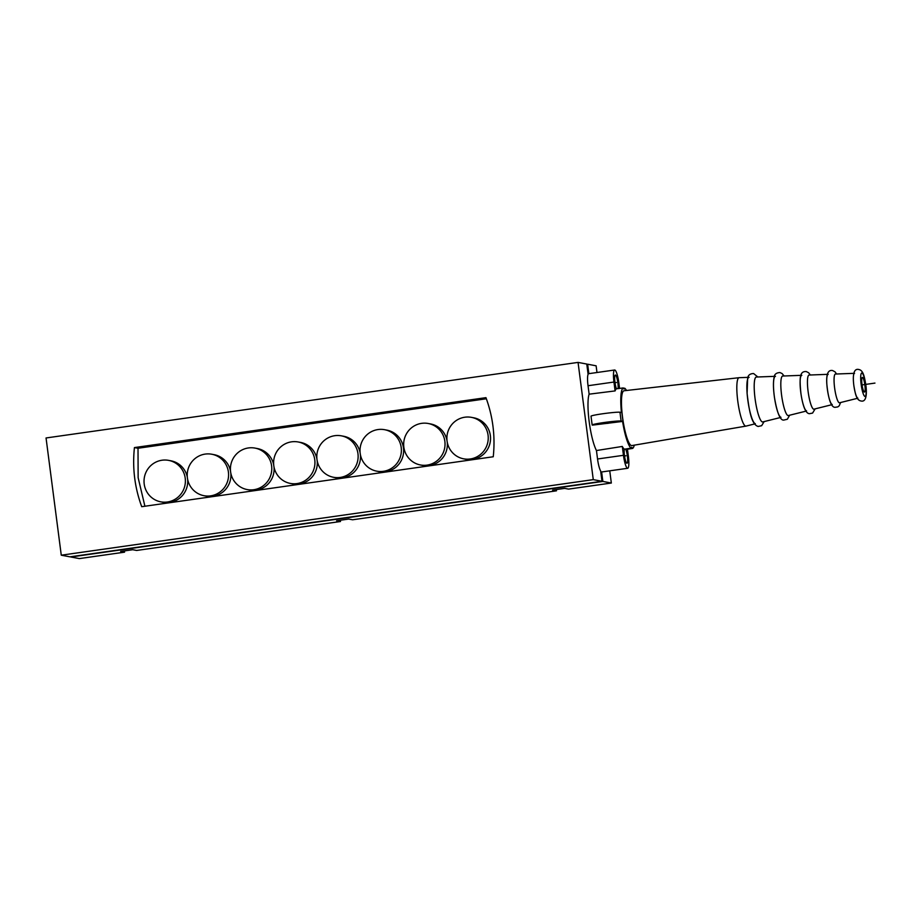 <?xml version="1.0" encoding="UTF-8"?>
<svg xmlns="http://www.w3.org/2000/svg" width="921" height="921" viewBox="0 0 921 921"><rect width="100%" height="100%" fill="white"/><g stroke="black" fill="none" stroke-linecap="round" stroke-linejoin="round"><path stroke-width="1.38" d="M556.468 490.824L552.588 490.099L564.677 488.372L568.556 489.109L611.337 483.03L602.852 481.43L70.848 556.998L79.333 558.598L124.542 552.174L120.663 551.437L132.762 549.722L136.642 550.459L340.494 521.505L336.614 520.768L348.714 519.053L352.593 519.778L556.468 490.824L556.307 489.569M611.337 483.03L609.748 470.827M596.981 372.51L596.117 365.81L587.633 364.209L588.853 373.661M124.542 552.174L124.381 550.919M340.494 521.505L340.333 520.238M61.27 555.19L69.984 556.837L601.989 481.269L593.274 479.634L578.054 362.402L46.05 437.97L61.27 555.19L593.274 479.634M601.989 481.269L600.653 470.988A12.629 2.372 81.9 0 1 597.545 458.992L623.459 455.308A12.629 2.372 81.9 0 0 627.696 468.282A12.629 2.372 81.9 0 0 628.364 456.24L627.454 449.229M619.557 388.397L618.854 382.975A12.629 2.372 81.9 0 0 614.629 370A12.629 2.372 81.9 0 0 613.95 382.042L615.101 390.918L589.129 394.176L588.035 385.726A12.629 2.372 81.9 0 1 588.105 374.329L586.769 364.048L578.054 362.402M627.696 468.282L601.77 471.955A12.629 2.372 81.9 0 1 601.62 471.955L602.852 481.43M589.129 394.176A31.153 5.837 81.9 0 0 589.187 421.68A31.153 5.837 81.9 0 0 596.451 450.542L597.545 458.992M601.62 471.955L600.791 472.07M587.633 364.209L586.804 364.325M596.451 450.542L622.308 446.443L623.459 455.308M615.101 390.918A30.761 5.768 -98.1 0 1 616.483 388.8L623.275 387.925A30.658 5.745 81.9 0 0 621.433 412.504M622.584 421.438A30.658 5.745 81.9 0 0 631.104 448.17L624.334 449.206A30.761 5.768 -98.1 0 1 622.308 446.443M592.445 425.134L623.01 421.381L621.099 421.012A14.805 0.921 172.6 0 0 605.016 422.394A14.805 0.921 172.6 0 0 592.157 424.995A14.805 0.921 172.6 0 0 592.445 425.134M592.157 424.995L591.017 416.2A14.805 0.921 172.6 0 1 603.877 413.598A14.805 0.921 172.6 0 1 619.96 412.228L621.859 412.585L623.01 421.381M608.033 423.303L601.01 423.844L612.753 422.313L608.033 423.303M619.96 412.228L621.099 421.012M618.06 388.593A7.552 1.416 81.9 0 0 617.473 380.361A7.552 1.416 81.9 0 0 615.435 375.031A7.552 1.416 81.9 0 0 615.343 375.031A7.552 1.416 81.9 0 0 614.744 380.488A7.552 1.416 81.9 0 0 616.483 388.8M623.275 387.925A7.552 1.416 81.9 0 0 624.127 389.019A7.552 1.416 81.9 0 0 624.219 389.019A7.552 1.416 81.9 0 0 624.714 388.202L623.494 388.351M624.334 449.206A7.552 1.416 81.9 0 0 624.76 457.484A7.552 1.416 81.9 0 0 626.89 463.251A7.552 1.416 81.9 0 0 626.982 463.251A7.552 1.416 81.9 0 0 627.569 457.783A7.552 1.416 81.9 0 0 625.831 449.483L632.543 448.435A7.552 1.416 81.9 0 0 631.702 447.341A7.552 1.416 81.9 0 0 631.61 447.341A7.552 1.416 81.9 0 0 631.104 448.17M624.714 388.202A30.658 5.745 -98.1 0 1 626.499 390.492M634.27 445.165A30.658 5.745 -98.1 0 1 632.543 448.435M624.047 390.769A27.676 5.192 81.9 0 0 622.642 417.973A27.676 5.192 81.9 0 0 631.472 445.58A27.676 5.192 -98.1 0 0 631.829 445.58L745.975 426.112A24.453 4.582 -98.1 0 1 745.653 426.101A24.453 4.582 81.9 0 1 737.859 401.717A24.453 4.582 81.9 0 1 739.091 377.691L624.047 390.769M747.956 377.357L739.16 377.691A24.453 4.582 81.9 0 0 739.091 377.691M754.575 423.971L746.033 426.101A24.453 4.582 -98.1 0 1 745.975 426.112M749.107 377.311A23.428 4.398 81.9 0 0 747.829 400.163A23.428 4.398 81.9 0 0 755.324 423.695M756.555 377.046A22.68 4.248 81.9 0 0 756.371 377.034A22.68 4.248 81.9 0 0 755.139 399.161A22.68 4.248 81.9 0 0 762.392 421.933A22.68 4.248 -98.1 0 0 762.749 421.933L780.271 417.558M775.47 376.309A20.711 3.88 81.9 0 0 774.342 396.514A20.711 3.88 81.9 0 0 780.962 417.317M782.896 376.056A19.963 3.742 81.9 0 0 782.735 376.033A19.963 3.742 81.9 0 0 781.641 395.512A19.963 3.742 81.9 0 0 788.031 415.555A19.963 3.742 -98.1 0 0 788.341 415.544L805.956 411.157M801.823 375.319A17.983 3.373 81.9 0 0 800.844 392.864A17.983 3.373 81.9 0 0 806.6 410.927M809.237 375.054A17.234 3.235 81.9 0 0 809.087 375.043A17.234 3.235 81.9 0 0 808.154 391.862A17.234 3.235 81.9 0 0 813.669 409.177A17.234 3.235 -98.1 0 0 813.934 409.166L831.651 404.756M828.186 374.317A15.266 2.867 81.9 0 0 827.357 389.215A15.266 2.867 81.9 0 0 832.239 404.549M835.577 374.053A14.517 2.728 81.9 0 0 835.451 374.041A14.517 2.728 81.9 0 0 834.656 388.213A14.517 2.728 81.9 0 0 839.307 402.788A14.517 2.728 -98.1 0 0 839.538 402.788L857.347 398.344M854.55 373.316A12.549 2.349 81.9 0 0 853.859 385.565A12.549 2.349 81.9 0 0 857.877 398.171M861.906 373.005A11.846 2.222 81.9 0 0 861.135 384.299A11.846 2.222 81.9 0 0 864.957 396.456A11.846 2.222 -98.1 0 0 865.728 385.162A11.846 2.222 -98.1 0 0 861.906 373.005M864.865 385.001A7.403 1.393 81.9 0 0 862.39 377.403A7.403 1.393 81.9 0 0 861.998 384.46A7.403 1.393 81.9 0 0 864.474 392.058A7.403 1.393 81.9 0 0 864.865 385.001M485.954 397.653L134.431 447.583C132.267 467.891 134.708 487.6 141.719 506.688L493.253 456.758C495.383 436.427 492.954 416.729 485.954 397.653M486.369 398.77L138.012 448.251L138.138 477.677L144.908 506.228M134.431 447.583L138.012 448.251M384.598 429.704L386.912 430.142A21.102 20.676 100.7 0 1 385.715 471.748A21.102 20.676 100.7 0 1 379.107 471.598L376.781 471.172A21.102 20.676 -79.3 0 0 401.372 450.899A21.102 20.676 -79.3 0 0 377.978 429.554A21.102 20.676 -79.3 0 0 376.781 471.172M341.403 435.84A21.102 20.676 -79.3 0 0 316.812 456.102A21.102 20.676 -79.3 0 0 340.206 477.446A21.102 20.676 -79.3 0 0 341.403 435.84L343.717 436.278A21.102 20.676 100.7 0 1 360.099 452.683M360.399 454.755A21.102 20.676 100.7 0 1 335.912 477.734L333.598 477.308M298.208 441.976A21.102 20.676 -79.3 0 0 273.618 462.238A21.102 20.676 -79.3 0 0 297.011 483.583A21.102 20.676 -79.3 0 0 298.208 441.976L300.522 442.402A21.102 20.676 100.7 0 1 316.905 458.819M317.215 460.891A21.102 20.676 100.7 0 1 292.717 483.87L290.403 483.433M255.013 448.101A21.102 20.676 -79.3 0 0 230.423 468.375A21.102 20.676 -79.3 0 0 253.816 489.719A21.102 20.676 -79.3 0 0 255.013 448.101L257.327 448.539A21.102 20.676 100.7 0 1 273.71 464.955M274.021 467.028A21.102 20.676 100.7 0 1 249.522 490.007L247.208 489.569M211.818 454.237A21.102 20.676 -79.3 0 0 187.228 474.511A21.102 20.676 -79.3 0 0 210.621 495.855A21.102 20.676 -79.3 0 0 211.818 454.237L214.133 454.675A21.102 20.676 100.7 0 1 230.515 471.08M230.826 473.164A21.102 20.676 100.7 0 1 206.327 496.143L204.013 495.705M168.624 460.373A21.102 20.676 -79.3 0 0 144.033 480.647A21.102 20.676 -79.3 0 0 167.438 501.991A21.102 20.676 -79.3 0 0 168.624 460.373L170.938 460.811A21.102 20.676 100.7 0 1 187.32 477.216M187.631 479.3A21.102 20.676 100.7 0 1 163.132 502.279L160.818 501.841M428.265 423.499A21.102 20.676 -79.3 0 0 403.674 443.772A21.102 20.676 -79.3 0 0 427.068 465.117A21.102 20.676 -79.3 0 0 428.265 423.499L430.579 423.936A21.102 20.676 100.7 0 1 446.961 440.342M447.272 442.425A21.102 20.676 100.7 0 1 422.774 465.404L420.46 464.967M471.46 417.363L473.774 417.8A21.102 20.676 100.7 0 1 472.577 459.418A21.102 20.676 100.7 0 1 465.968 459.268L463.654 458.831A21.102 20.676 -79.3 0 0 488.234 438.557A21.102 20.676 -79.3 0 0 464.84 417.213A21.102 20.676 -79.3 0 0 463.654 458.831M862.056 384.92L874.95 383.09M614.998 382.71L616.402 382.503M624.519 455.976L625.912 455.768M588.035 385.726L613.95 382.042M588.035 373.776L614.629 370M764.165 421.576L761.644 425.698L758.179 426.458C751.168 424.627 748.934 408.82 747.092 393.348L747.656 378.278C748.048 375.192 750.028 373.615 753.62 373.546L757.833 376.977M774.411 376.355L756.371 377.034M789.665 415.221L787.328 419.251L783.817 420.068C780.237 420.598 777.117 413.034 774.446 397.4C773.226 388.581 773.122 381.858 774.147 377.219C774.365 374.306 776.299 372.752 779.949 372.556L782.102 373.558L784.093 375.987M800.867 375.354L782.735 376.033M815.154 408.866L812.575 413.092L809.455 413.69C805.806 413.529 802.962 406.84 800.936 393.635C799.301 377.15 799.762 371.128 806.289 371.554L808.65 372.763L810.342 374.997M827.334 374.352L809.087 375.043M840.631 402.512L839.25 405.747L837.845 406.898L835.094 407.312C830.661 407.531 827.991 396.548 826.805 383.804C826.16 374.053 828.106 369.643 832.63 370.553L835.036 371.831L836.579 373.995M853.802 373.35L835.451 374.041M860.732 400.923C855.989 400.013 855.102 392.081 853.928 386.141C852.892 378.692 852.57 367.686 858.971 369.551C863.714 370.461 864.589 378.404 865.763 384.345C866.799 391.782 867.122 402.788 860.732 400.923"/></g></svg>
